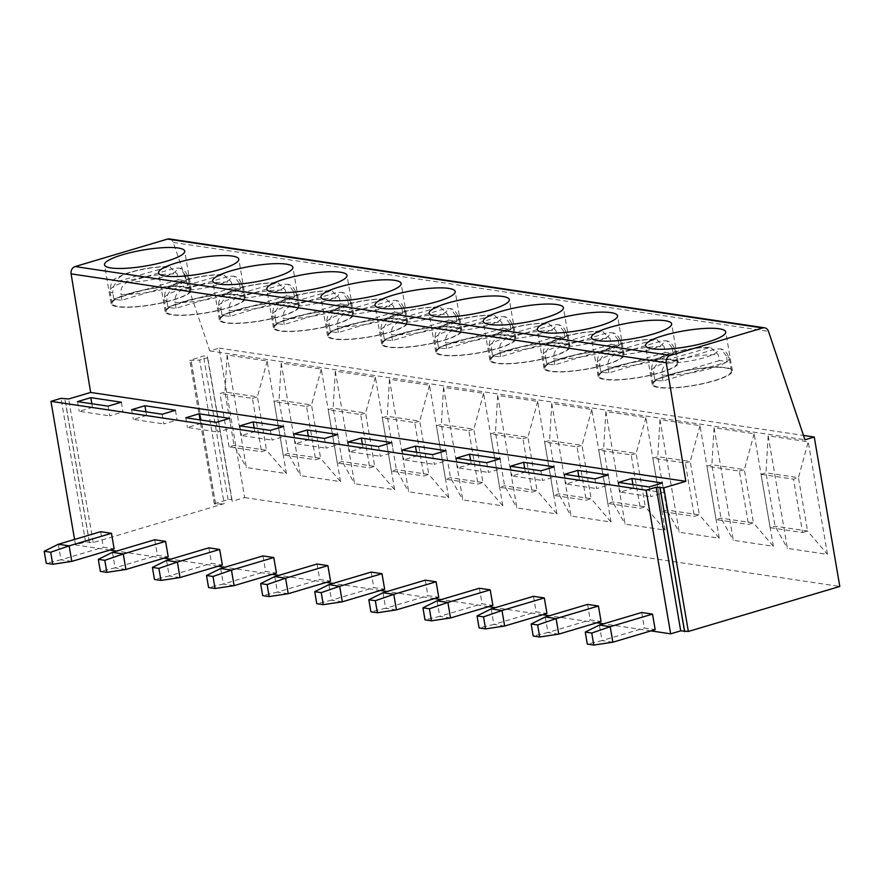<?xml version="1.0" encoding="UTF-8"?>
<svg xmlns="http://www.w3.org/2000/svg" width="884" height="884" viewBox="0 0 884 884"><rect width="100%" height="100%" fill="white"/><g stroke="black" fill="none" stroke-linecap="round" stroke-linejoin="round"><path stroke-width="0.66" stroke-dasharray="4.42 3.31" d="M109.892 550.08L75.505 544.942L85.56 541.958L93.207 542.588L224.193 503.659L199.651 360.042L207.696 357.655L207.165 355.777L203.497 355.998L189.773 360.363L199.651 360.042M169.452 238.934A6.066 5.094 98.5 0 1 173.319 242.459L209.806 350.904L219.099 348.141L244.647 497.57L232.238 501.261L207.696 357.655M232.238 501.261L231.718 499.394L228.05 499.615L215.398 503.372L214.326 503.968L215.63 504.167L224.193 503.659M244.647 497.57L839.8 586.457M650.944 630.889L603.584 623.817M596.844 622.8L549.483 615.728M542.732 614.723L495.383 607.651M488.631 606.645L441.271 599.573M434.519 598.567L387.17 591.495M380.418 590.479L333.069 583.407M326.318 582.401L278.957 575.329M272.206 574.324L224.856 567.252M218.105 566.235L170.756 559.163M164.004 558.158L116.644 551.086M75.505 544.942L74.565 539.439M641.707 612.479L644.359 628.005L655.177 629.629M587.595 604.402L590.258 619.927L601.076 621.54M533.494 596.324L536.146 611.85L546.964 613.463M479.393 588.247L482.045 603.772L492.863 605.385M425.281 580.158L427.933 595.683L438.762 597.308M371.181 572.081L373.833 587.606L384.651 589.219M317.08 564.003L319.732 579.528L330.55 581.142M262.968 555.926L265.62 571.451L276.449 573.064M208.867 547.837L211.519 563.362L222.337 564.986M154.755 539.759L157.418 555.285L168.236 556.898M100.654 531.682L103.306 547.207L114.135 548.82M612.855 642.204L602.037 640.591L644.359 628.005M599.385 625.065L602.037 640.591L587.308 644.093M558.754 634.126L547.936 632.502L590.258 619.927M545.273 616.977L547.936 632.502L533.196 636.016M504.642 626.038L493.824 624.424L536.146 611.85M491.173 608.899L493.824 624.424L479.095 627.938M450.542 617.96L439.724 616.347L482.045 603.772M437.072 600.822L439.724 616.347L424.994 619.85M396.441 609.883L385.612 608.269L427.933 595.683M382.96 592.744L385.612 608.269L370.882 611.772M342.329 601.805L331.511 600.181L373.833 587.606M328.859 584.655L331.511 600.181L316.781 603.695M288.228 593.716L277.41 592.103L319.732 579.528M274.758 576.578L277.41 592.103L262.681 595.617M234.127 585.639L223.298 584.026L265.62 571.451M220.646 568.5L223.298 584.026L208.569 587.529M180.016 577.561L169.198 575.948L211.519 563.362M166.546 560.423L169.198 575.948L154.468 579.451M125.915 569.484L115.097 567.859L157.418 555.285M112.434 552.334L115.097 567.859L100.356 571.373M71.814 561.395L60.985 559.782L103.306 547.207M58.333 544.257L60.985 559.782L46.255 563.296M209.806 350.904L804.959 439.79M219.099 348.141L803.49 435.425M768.185 435.823L787.423 548.378L827.457 554.356L808.219 441.801L768.185 435.823L765.986 472.829L775.113 526.201L787.423 548.378M714.073 427.745L733.311 540.301L773.356 546.279L754.118 433.724L714.073 427.745L711.885 464.752L721.012 518.123L733.311 540.301M659.972 419.657L679.21 532.223L719.245 538.201L700.006 425.646L659.972 419.657L657.784 456.674L666.901 510.035L679.21 532.223M605.871 411.579L625.11 524.135L665.144 530.124L645.906 417.557L605.871 411.579L603.673 448.586L612.8 501.957L625.11 524.135M551.76 403.502L570.998 516.057L611.043 522.035L591.805 409.48L551.76 403.502L549.572 440.508L558.688 493.88L570.998 516.057M497.659 395.424L516.897 507.98L556.931 513.958L537.693 401.402L497.659 395.424L495.471 432.431L504.587 485.802L516.897 507.98M443.558 387.336L462.796 499.902L502.83 505.88L483.592 393.325L443.558 387.336L441.359 424.353L450.486 477.714L462.796 499.902M389.446 379.258L408.684 491.813L448.729 497.791L429.48 385.236L389.446 379.258L387.258 416.265L396.375 469.636L408.684 491.813M335.345 371.181L354.583 483.736L394.618 489.714L375.38 377.159L335.345 371.181L333.146 408.187L342.274 461.558L354.583 483.736M281.234 363.103L300.483 475.658L340.517 481.636L321.279 369.081L281.234 363.103L279.046 400.109L288.173 453.481L300.483 475.658M227.133 355.014L246.371 467.581L286.416 473.559L267.167 361.003L227.133 355.014L224.945 392.032L234.061 445.392L246.371 467.581M802.595 532.533L807.578 531.052L798.451 477.68L793.478 479.161L802.595 532.533L770.13 527.682L775.113 526.201L807.578 531.052L827.457 554.356M770.13 527.682L761.014 474.31L765.986 472.829L798.451 477.68L808.219 441.801M761.014 474.31L793.478 479.161M754.118 433.724L744.35 469.603L753.466 522.963L748.494 524.444L716.029 519.604L721.012 518.123L753.466 522.963L773.356 546.279M739.367 471.084L744.35 469.603L711.885 464.752L706.902 466.233L739.367 471.084L748.494 524.444M716.029 519.604L706.902 466.233M700.006 425.646L690.238 461.514L699.366 514.886L694.382 516.366L661.928 511.516L666.901 510.035L699.366 514.886L719.245 538.201M685.266 462.995L690.238 461.514L657.784 456.674L652.801 458.155L685.266 462.995L694.382 516.366M661.928 511.516L652.801 458.155M645.906 417.557L636.137 453.437L645.265 506.808L640.281 508.289L607.816 503.438L612.8 501.957L645.265 506.808L665.144 530.124M631.165 454.917L636.137 453.437L603.673 448.586L598.7 450.067L631.165 454.917L640.281 508.289M607.816 503.438L598.7 450.067M591.805 409.48L582.037 445.359L591.153 498.731L586.18 500.211L553.716 495.36L558.688 493.88L591.153 498.731L611.043 522.035M577.053 446.84L582.037 445.359L549.572 440.508L544.588 441.989L577.053 446.84L586.18 500.211M553.716 495.36L544.588 441.989M537.693 401.402L527.925 437.282L537.052 490.642L532.069 492.123L499.615 487.283L504.587 485.802L537.052 490.642L556.931 513.958M522.952 438.762L527.925 437.282L495.471 432.431L490.487 433.911L522.952 438.762L532.069 492.123M499.615 487.283L490.487 433.911M483.592 393.325L473.824 429.193L482.951 482.565L477.968 484.045L445.503 479.194L450.486 477.714L482.951 482.565L502.83 505.88M468.84 430.674L473.824 429.193L441.359 424.353L436.387 425.834L468.84 430.674L477.968 484.045M445.503 479.194L436.387 425.834M429.48 385.236L419.723 421.115L428.839 474.487L423.867 475.968L391.402 471.117L396.375 469.636L428.839 474.487L448.729 497.791M414.74 422.596L419.723 421.115L387.258 416.265L382.275 417.745L414.74 422.596L423.867 475.968M391.402 471.117L382.275 417.745M375.38 377.159L365.611 413.038L374.739 466.409L369.755 467.879L337.29 463.039L342.274 461.558L374.739 466.409L394.618 489.714M360.639 414.519L365.611 413.038L333.146 408.187L328.174 409.668L360.639 414.519L369.755 467.879M337.29 463.039L328.174 409.668M321.279 369.081L311.511 404.96L320.627 458.321L315.654 459.802L283.189 454.951L288.173 453.481L320.627 458.321L340.517 481.636M306.527 406.441L311.511 404.96L279.046 400.109L274.073 401.59L306.527 406.441L315.654 459.802M283.189 454.951L274.073 401.59M267.167 361.003L257.41 396.872L266.526 450.243L261.553 451.724L229.089 446.873L234.061 445.392L266.526 450.243L286.416 473.559M252.426 398.353L257.41 396.872L224.945 392.032L219.961 393.513L252.426 398.353L261.553 451.724M229.089 446.873L219.961 393.513M670.37 374.319A40.675 8.089 -9.7 0 0 652.182 384.452A40.675 8.089 -9.7 0 0 673.774 387.899A40.675 8.089 -9.7 0 0 714.195 380.871A40.675 8.089 -9.7 0 0 732.383 370.739A40.675 8.089 -9.7 0 0 710.791 367.291A40.675 8.089 -9.7 0 0 670.37 374.319M670.912 374.407A39.669 7.89 170.3 0 1 710.338 367.545A39.669 7.89 170.3 0 1 731.388 370.904A39.669 7.89 170.3 0 1 713.653 380.783A39.669 7.89 170.3 0 1 674.227 387.645A39.669 7.89 170.3 0 1 653.177 384.275A39.669 7.89 170.3 0 1 670.912 374.407M719.245 360.628L654.878 379.755A39.669 7.89 -9.7 0 0 663 380.971L727.355 361.843A39.669 7.89 -9.7 0 0 719.245 360.628L718.25 354.804L710.526 347.313L660.735 361.711C655.619 363.877 653.342 367.954 653.884 373.943A39.669 7.89 170.3 0 1 651.022 371.667A39.669 7.89 170.3 0 1 668.757 361.788A39.669 7.89 170.3 0 1 718.25 354.804M727.355 361.843L726.361 356.02A39.669 7.89 170.3 0 1 729.234 358.296A39.669 7.89 170.3 0 1 711.498 368.175A39.669 7.89 170.3 0 1 662.005 375.147C661.453 369.158 663.74 365.081 668.845 362.915L716.195 348.849L721.012 348.992L726.361 356.02M663 380.971L662.005 375.147M654.878 379.755L653.884 373.943M616.259 366.241A40.675 8.089 -9.7 0 0 598.081 376.363A40.675 8.089 -9.7 0 0 619.662 379.822A40.675 8.089 -9.7 0 0 660.094 372.783A40.675 8.089 -9.7 0 0 678.271 362.661A40.675 8.089 -9.7 0 0 656.69 359.202A40.675 8.089 -9.7 0 0 616.259 366.241M616.8 366.319A39.669 7.89 170.3 0 1 656.226 359.457A39.669 7.89 170.3 0 1 677.288 362.827A39.669 7.89 170.3 0 1 659.552 372.705A39.669 7.89 170.3 0 1 620.126 379.567A39.669 7.89 170.3 0 1 599.065 376.197A39.669 7.89 170.3 0 1 616.8 366.319M665.144 352.55L600.777 371.678A39.669 7.89 -9.7 0 0 608.888 372.893L673.254 353.766A39.669 7.89 -9.7 0 0 665.144 352.55L664.149 346.727L656.414 339.224L606.623 353.622C601.518 355.799 599.23 359.865 599.783 365.854A39.669 7.89 170.3 0 1 596.91 363.589A39.669 7.89 170.3 0 1 614.645 353.711A39.669 7.89 170.3 0 1 664.149 346.727M673.254 353.766L672.26 347.942A39.669 7.89 170.3 0 1 675.133 350.219A39.669 7.89 170.3 0 1 657.387 360.086A39.669 7.89 170.3 0 1 607.894 367.07C607.352 361.081 609.629 357.003 614.745 354.838L662.094 340.771L666.912 340.915L672.26 347.942M608.888 372.893L607.894 367.07M600.777 371.678L599.783 365.854M562.158 358.164A40.675 8.089 -9.7 0 0 543.969 368.285A40.675 8.089 -9.7 0 0 565.561 371.744A40.675 8.089 -9.7 0 0 605.982 364.705A40.675 8.089 -9.7 0 0 624.17 354.583A40.675 8.089 -9.7 0 0 602.579 351.125A40.675 8.089 -9.7 0 0 562.158 358.164M562.699 358.241A39.669 7.89 170.3 0 1 602.126 351.379A39.669 7.89 170.3 0 1 623.176 354.749A39.669 7.89 170.3 0 1 605.441 364.628A39.669 7.89 170.3 0 1 566.014 371.49A39.669 7.89 170.3 0 1 544.964 368.12A39.669 7.89 170.3 0 1 562.699 358.241M611.032 344.473L546.666 363.6A39.669 7.89 -9.7 0 0 554.787 364.816L619.154 345.677A39.669 7.89 -9.7 0 0 611.032 344.473L610.037 338.649L602.313 331.146L552.522 345.545C547.406 347.71 545.13 351.788 545.671 357.777A39.669 7.89 170.3 0 1 542.809 355.501A39.669 7.89 170.3 0 1 560.544 345.622A39.669 7.89 170.3 0 1 610.037 338.649M619.154 345.677L618.159 339.865A39.669 7.89 170.3 0 1 621.021 342.13A39.669 7.89 170.3 0 1 603.286 352.009A39.669 7.89 170.3 0 1 553.793 358.992C553.24 353.003 555.528 348.926 560.644 346.76L607.993 332.682L612.8 332.837L618.159 339.865M554.787 364.816L553.793 358.992M546.666 363.6L545.671 357.777M508.057 350.075A40.675 8.089 -9.7 0 0 489.869 360.208A40.675 8.089 -9.7 0 0 511.46 363.656A40.675 8.089 -9.7 0 0 551.881 356.628A40.675 8.089 -9.7 0 0 570.069 346.495A40.675 8.089 -9.7 0 0 548.478 343.047A40.675 8.089 -9.7 0 0 508.057 350.075M508.598 350.163A39.669 7.89 170.3 0 1 548.025 343.301A39.669 7.89 170.3 0 1 569.075 346.672A39.669 7.89 170.3 0 1 551.34 356.539A39.669 7.89 170.3 0 1 511.913 363.401A39.669 7.89 170.3 0 1 490.863 360.042A39.669 7.89 170.3 0 1 508.598 350.163M556.931 336.395L492.565 355.523A39.669 7.89 -9.7 0 0 500.675 356.727L565.042 337.6A39.669 7.89 -9.7 0 0 556.931 336.395L555.937 330.572L548.213 323.069L498.421 337.467C493.305 339.633 491.018 343.71 491.57 349.699A39.669 7.89 170.3 0 1 488.697 347.423A39.669 7.89 170.3 0 1 506.444 337.544A39.669 7.89 170.3 0 1 555.937 330.572M565.042 337.6L564.047 331.776A39.669 7.89 170.3 0 1 566.92 334.053A39.669 7.89 170.3 0 1 549.185 343.931A39.669 7.89 170.3 0 1 499.681 350.904C499.14 344.926 501.427 340.848 506.532 338.683L553.881 324.605L558.699 324.748L564.047 331.776M500.675 356.727L499.681 350.904M492.565 355.523L491.57 349.699M453.945 341.998A40.675 8.089 -9.7 0 0 435.768 352.13A40.675 8.089 -9.7 0 0 457.348 355.578A40.675 8.089 -9.7 0 0 497.769 348.55A40.675 8.089 -9.7 0 0 515.958 338.417A40.675 8.089 -9.7 0 0 494.377 334.97A40.675 8.089 -9.7 0 0 453.945 341.998M454.486 342.086A39.669 7.89 170.3 0 1 493.913 335.224A39.669 7.89 170.3 0 1 514.974 338.583A39.669 7.89 170.3 0 1 497.228 348.462A39.669 7.89 170.3 0 1 457.813 355.324A39.669 7.89 170.3 0 1 436.751 351.954A39.669 7.89 170.3 0 1 454.486 342.086M502.83 328.307L438.464 347.434A39.669 7.89 -9.7 0 0 446.575 348.65L510.941 329.522A39.669 7.89 -9.7 0 0 502.83 328.307L501.825 322.483L494.101 314.991L444.309 329.389C439.204 331.555 436.917 335.633 437.469 341.622A39.669 7.89 170.3 0 1 434.596 339.346A39.669 7.89 170.3 0 1 452.332 329.467A39.669 7.89 170.3 0 1 501.825 322.483M510.941 329.522L509.946 323.699A39.669 7.89 170.3 0 1 512.808 325.975A39.669 7.89 170.3 0 1 495.073 335.854A39.669 7.89 170.3 0 1 445.58 342.826C445.039 336.837 447.315 332.76 452.431 330.594L499.78 316.527L504.598 316.671L509.946 323.699M446.575 348.65L445.58 342.826M438.464 347.434L437.469 341.622M399.844 333.92A40.675 8.089 -9.7 0 0 381.656 344.042A40.675 8.089 -9.7 0 0 403.248 347.5A40.675 8.089 -9.7 0 0 443.669 340.462A40.675 8.089 -9.7 0 0 461.857 330.34A40.675 8.089 -9.7 0 0 440.265 326.881A40.675 8.089 -9.7 0 0 399.844 333.92M400.386 333.997A39.669 7.89 170.3 0 1 439.812 327.135A39.669 7.89 170.3 0 1 460.862 330.506A39.669 7.89 170.3 0 1 443.127 340.384A39.669 7.89 170.3 0 1 403.701 347.246A39.669 7.89 170.3 0 1 382.65 343.876A39.669 7.89 170.3 0 1 400.386 333.997M448.718 320.229L384.352 339.357A39.669 7.89 -9.7 0 0 392.474 340.572L456.84 321.444A39.669 7.89 -9.7 0 0 448.718 320.229L447.724 314.406L440 306.903L390.209 321.301C385.092 323.467 382.816 327.544 383.358 333.533A39.669 7.89 170.3 0 1 380.496 331.257A39.669 7.89 170.3 0 1 398.231 321.389A39.669 7.89 170.3 0 1 447.724 314.406M456.84 321.444L455.846 315.621A39.669 7.89 170.3 0 1 458.708 317.897A39.669 7.89 170.3 0 1 440.972 327.765A39.669 7.89 170.3 0 1 391.479 334.749C390.927 328.76 393.214 324.682 398.319 322.516L445.68 308.45L450.486 308.593L455.846 315.621M392.474 340.572L391.479 334.749M384.352 339.357L383.358 333.533M345.743 325.842A40.675 8.089 -9.7 0 0 327.555 335.964A40.675 8.089 -9.7 0 0 349.147 339.423A40.675 8.089 -9.7 0 0 389.568 332.384A40.675 8.089 -9.7 0 0 407.745 322.262A40.675 8.089 -9.7 0 0 386.164 318.804A40.675 8.089 -9.7 0 0 345.743 325.842M346.285 325.92A39.669 7.89 170.3 0 1 385.7 319.058A39.669 7.89 170.3 0 1 406.762 322.428A39.669 7.89 170.3 0 1 389.026 332.307A39.669 7.89 170.3 0 1 349.6 339.169A39.669 7.89 170.3 0 1 328.55 335.798A39.669 7.89 170.3 0 1 346.285 325.92M394.618 312.151L330.251 331.279A39.669 7.89 -9.7 0 0 338.362 332.494L402.728 313.356A39.669 7.89 -9.7 0 0 394.618 312.151L393.623 306.328L385.899 298.825L336.108 313.223C330.992 315.389 328.704 319.467 329.257 325.456A39.669 7.89 170.3 0 1 326.384 323.179A39.669 7.89 170.3 0 1 344.119 313.301A39.669 7.89 170.3 0 1 393.623 306.328M402.728 313.356L401.734 307.544A39.669 7.89 170.3 0 1 404.607 309.809A39.669 7.89 170.3 0 1 386.872 319.688A39.669 7.89 170.3 0 1 337.368 326.671C336.826 320.682 339.102 316.605 344.219 314.439L391.568 300.361L396.386 300.516L401.734 307.544M338.362 332.494L337.368 326.671M330.251 331.279L329.257 325.456M291.632 317.754A40.675 8.089 -9.7 0 0 273.454 327.887A40.675 8.089 -9.7 0 0 295.035 331.334A40.675 8.089 -9.7 0 0 335.456 324.306A40.675 8.089 -9.7 0 0 353.644 314.174A40.675 8.089 -9.7 0 0 332.053 310.726A40.675 8.089 -9.7 0 0 291.632 317.754M292.173 317.842A39.669 7.89 170.3 0 1 331.599 310.98A39.669 7.89 170.3 0 1 352.65 314.35A39.669 7.89 170.3 0 1 334.914 324.218A39.669 7.89 170.3 0 1 295.499 331.08A39.669 7.89 170.3 0 1 274.438 327.721A39.669 7.89 170.3 0 1 292.173 317.842M340.506 304.063L276.151 323.201A39.669 7.89 -9.7 0 0 284.261 324.406L348.627 305.278A39.669 7.89 -9.7 0 0 340.506 304.063L339.511 298.251L331.787 290.748L281.996 305.146C276.891 307.312 274.604 311.389 275.156 317.378A39.669 7.89 170.3 0 1 272.283 315.102A39.669 7.89 170.3 0 1 290.018 305.223A39.669 7.89 170.3 0 1 339.511 298.251M348.627 305.278L347.633 299.455A39.669 7.89 170.3 0 1 350.495 301.731A39.669 7.89 170.3 0 1 332.76 311.61A39.669 7.89 170.3 0 1 283.267 318.583C282.714 312.604 285.002 308.527 290.118 306.361L337.467 292.284L342.274 292.427L347.633 299.455M284.261 324.406L283.267 318.583M276.151 323.201L275.156 317.378M237.531 309.676A40.675 8.089 -9.7 0 0 219.343 319.809A40.675 8.089 -9.7 0 0 240.934 323.257A40.675 8.089 -9.7 0 0 281.355 316.218A40.675 8.089 -9.7 0 0 299.543 306.096A40.675 8.089 -9.7 0 0 277.952 302.637A40.675 8.089 -9.7 0 0 237.531 309.676M238.072 309.754A39.669 7.89 170.3 0 1 277.499 302.903A39.669 7.89 170.3 0 1 298.549 306.262A39.669 7.89 170.3 0 1 280.814 316.141A39.669 7.89 170.3 0 1 241.387 323.003A39.669 7.89 170.3 0 1 220.337 319.632A39.669 7.89 170.3 0 1 238.072 309.754M286.405 295.985L222.039 315.113A39.669 7.89 -9.7 0 0 230.16 316.328L294.527 297.201A39.669 7.89 -9.7 0 0 286.405 295.985L285.41 290.162L277.687 282.67L227.895 297.068C222.779 299.234 220.503 303.311 221.044 309.289A39.669 7.89 170.3 0 1 218.182 307.024A39.669 7.89 170.3 0 1 235.917 297.146A39.669 7.89 170.3 0 1 285.41 290.162M294.527 297.201L293.521 291.377A39.669 7.89 170.3 0 1 296.394 293.654A39.669 7.89 170.3 0 1 278.659 303.532A39.669 7.89 170.3 0 1 229.166 310.505C228.613 304.516 230.901 300.438 236.006 298.273L283.366 284.206L288.173 284.35L293.521 291.377M230.16 316.328L229.166 310.505M222.039 315.113L221.044 309.289M183.43 301.599A40.675 8.089 -9.7 0 0 165.242 311.721A40.675 8.089 -9.7 0 0 186.822 315.179A40.675 8.089 -9.7 0 0 227.254 308.14A40.675 8.089 -9.7 0 0 245.432 298.018A40.675 8.089 -9.7 0 0 223.851 294.56A40.675 8.089 -9.7 0 0 183.43 301.599M183.971 301.676A39.669 7.89 170.3 0 1 223.387 294.814A39.669 7.89 170.3 0 1 244.448 298.184A39.669 7.89 170.3 0 1 226.713 308.063A39.669 7.89 170.3 0 1 187.286 314.925A39.669 7.89 170.3 0 1 166.225 311.555A39.669 7.89 170.3 0 1 183.971 301.676M232.304 287.908L167.938 307.035A39.669 7.89 -9.7 0 0 176.049 308.251L240.415 289.123A39.669 7.89 -9.7 0 0 232.304 287.908L231.31 282.084L223.575 274.581L173.794 288.98C168.678 291.145 166.391 295.223 166.943 301.212A39.669 7.89 170.3 0 1 164.07 298.936A39.669 7.89 170.3 0 1 181.806 289.068A39.669 7.89 170.3 0 1 231.31 282.084M240.415 289.123L239.42 283.3A39.669 7.89 170.3 0 1 242.293 285.576A39.669 7.89 170.3 0 1 224.558 295.444A39.669 7.89 170.3 0 1 175.054 302.427C174.513 296.438 176.789 292.361 181.905 290.195L229.254 276.117L234.072 276.272L239.42 283.3M176.049 308.251L175.054 302.427M167.938 307.035L166.943 301.212M129.318 293.521A40.675 8.089 -9.7 0 0 111.13 303.643A40.675 8.089 -9.7 0 0 132.722 307.102A40.675 8.089 -9.7 0 0 173.142 300.063A40.675 8.089 -9.7 0 0 191.331 289.941A40.675 8.089 -9.7 0 0 169.739 286.482A40.675 8.089 -9.7 0 0 129.318 293.521M129.86 293.599A39.669 7.89 170.3 0 1 169.286 286.736A39.669 7.89 170.3 0 1 190.336 290.107A39.669 7.89 170.3 0 1 172.601 299.985A39.669 7.89 170.3 0 1 133.175 306.847A39.669 7.89 170.3 0 1 112.124 303.477A39.669 7.89 170.3 0 1 129.86 293.599M178.192 279.83L113.826 298.958A39.669 7.89 -9.7 0 0 121.948 300.173L186.314 281.035A39.669 7.89 -9.7 0 0 178.192 279.83L177.198 274.007L169.474 266.504L119.683 280.902C114.566 283.068 112.29 287.145 112.832 293.134A39.669 7.89 170.3 0 1 109.97 290.858A39.669 7.89 170.3 0 1 127.705 280.979A39.669 7.89 170.3 0 1 177.198 274.007M186.314 281.035L185.32 275.222A39.669 7.89 170.3 0 1 188.181 277.488A39.669 7.89 170.3 0 1 170.446 287.366A39.669 7.89 170.3 0 1 120.953 294.35C120.401 288.361 122.688 284.283 127.804 282.118L175.154 268.04L179.96 268.195L185.32 275.222M121.948 300.173L120.953 294.35M113.826 298.958L112.832 293.134M649.11 486.962L650.768 496.664L664.05 492.719L633.53 488.167L620.248 492.112L650.768 496.664M662.381 483.018L664.05 492.719M618.59 482.41L620.248 492.112M632.911 484.543L633.53 488.167M594.998 478.885L596.667 488.587L609.938 484.642L579.429 480.078L566.147 484.034L596.667 488.587M608.28 474.94L609.938 484.642M564.489 474.321L566.147 484.034M578.81 476.465L579.429 480.078M540.898 470.807L542.555 480.509L555.837 476.564L525.317 472.001L512.046 475.946L542.555 480.509M554.18 466.851L555.837 476.564M510.388 466.244L512.046 475.946M524.698 468.387L525.317 472.001M486.797 462.719L488.454 472.421L501.725 468.476L471.216 463.923L457.934 467.868L488.454 472.421M500.068 458.774L501.725 468.476M456.277 458.166L457.934 467.868M470.597 460.299L471.216 463.923M432.685 454.641L434.342 464.343L447.624 460.398L417.115 455.846L403.833 459.791L434.342 464.343M445.967 450.696L447.624 460.398M402.176 450.089L403.833 459.791M416.497 452.221L417.115 455.846M378.584 446.564L380.242 456.266L393.524 452.321L363.004 447.757L349.733 451.702L380.242 456.266M391.866 442.619L393.524 452.321M348.064 442L349.733 451.702M362.385 444.144L363.004 447.757M324.483 438.486L326.141 448.188L339.412 444.243L308.903 439.679L295.621 443.624L326.141 448.188M337.754 434.53L339.412 444.243M293.963 433.922L295.621 443.624M308.284 436.066L308.903 439.679M270.371 430.397L272.029 440.099L285.311 436.155L254.791 431.602L241.52 435.547L272.029 440.099M283.654 426.453L285.311 436.155M239.862 425.845L241.52 435.547M254.172 427.978L254.791 431.602M216.271 422.32L217.928 432.022L231.21 428.077L200.69 423.524L187.408 427.469L217.928 432.022M229.553 418.375L231.21 428.077M185.75 417.767L187.408 427.469M200.071 419.9L200.69 423.524M162.17 414.242L163.827 423.944L177.098 419.999L146.589 415.436L133.307 419.381L163.827 423.944M175.441 410.298L177.098 419.999M131.65 409.679L133.307 419.381M145.97 411.822L146.589 415.436M108.058 406.154L109.715 415.867L122.998 411.911L92.477 407.358L79.206 411.303L109.715 415.867M121.34 402.209L122.998 411.911M77.549 401.601L79.206 411.303M91.859 403.745L92.477 407.358M93.207 542.588L68.654 398.971M89.527 542.809L64.985 399.192M215.63 504.167L191.077 360.562M85.56 541.958L61.018 398.353M89.24 541.737L64.687 398.132M173.319 242.459L768.472 331.334M668.845 362.915A29.625 5.89 -9.7 0 0 704.426 357.655A29.625 5.89 -9.7 0 0 716.195 348.849M708.084 347.633A29.625 5.89 -9.7 0 0 672.503 352.893A29.625 5.89 -9.7 0 0 660.735 361.711M614.745 354.838A29.625 5.89 -9.7 0 0 650.326 349.578A29.625 5.89 -9.7 0 0 662.094 340.771M653.983 339.555A29.625 5.89 -9.7 0 0 618.402 344.815A29.625 5.89 -9.7 0 0 606.623 353.622M560.644 346.76A29.625 5.89 -9.7 0 0 596.214 341.5A29.625 5.89 -9.7 0 0 607.993 332.682M599.871 331.478A29.625 5.89 -9.7 0 0 564.29 336.727A29.625 5.89 -9.7 0 0 552.522 345.545M506.532 338.683A29.625 5.89 -9.7 0 0 542.113 333.423A29.625 5.89 -9.7 0 0 553.881 324.605M545.771 323.389A29.625 5.89 -9.7 0 0 510.19 328.649A29.625 5.89 -9.7 0 0 498.421 337.467M452.431 330.594A29.625 5.89 -9.7 0 0 488.012 325.334A29.625 5.89 -9.7 0 0 499.78 316.527M491.67 315.312A29.625 5.89 -9.7 0 0 456.089 320.572A29.625 5.89 -9.7 0 0 444.309 329.389M398.319 322.516A29.625 5.89 -9.7 0 0 433.9 317.257A29.625 5.89 -9.7 0 0 445.68 308.45M437.558 307.234A29.625 5.89 -9.7 0 0 401.977 312.494A29.625 5.89 -9.7 0 0 390.209 321.301M344.219 314.439A29.625 5.89 -9.7 0 0 379.8 309.179A29.625 5.89 -9.7 0 0 391.568 300.361M383.457 299.157A29.625 5.89 -9.7 0 0 347.876 304.405A29.625 5.89 -9.7 0 0 336.108 313.223M290.118 306.361A29.625 5.89 -9.7 0 0 325.688 301.101A29.625 5.89 -9.7 0 0 337.467 292.284M329.345 291.068A29.625 5.89 -9.7 0 0 293.775 296.328A29.625 5.89 -9.7 0 0 281.996 305.146M236.006 298.273A29.625 5.89 -9.7 0 0 271.587 293.013A29.625 5.89 -9.7 0 0 283.366 284.206M275.244 282.99A29.625 5.89 -9.7 0 0 239.663 288.25A29.625 5.89 -9.7 0 0 227.895 297.068M181.905 290.195A29.625 5.89 -9.7 0 0 217.486 284.935A29.625 5.89 -9.7 0 0 229.254 276.117M221.144 274.913A29.625 5.89 -9.7 0 0 185.563 280.173A29.625 5.89 -9.7 0 0 173.794 288.98M127.804 282.118A29.625 5.89 -9.7 0 0 163.374 276.858A29.625 5.89 -9.7 0 0 175.154 268.04M167.032 266.835A29.625 5.89 -9.7 0 0 131.462 272.084A29.625 5.89 -9.7 0 0 119.683 280.902M231.718 499.394L207.165 355.777M228.05 499.615L203.497 355.998M215.398 503.372L190.856 359.766M652.182 384.452L645.552 345.633M732.383 370.739L725.742 331.931M731.388 370.904L729.234 358.296C727.134 352.661 724.405 349.556 721.012 348.992M653.177 384.275L651.022 371.667C652.635 358.871 654.248 360.727 665.696 354.827C680.36 349.832 695.299 347.324 710.526 347.313M598.081 376.363L591.44 337.555M678.271 362.661L671.641 323.842M677.288 362.827L675.133 350.219C673.033 344.583 670.293 341.478 666.912 340.915M599.065 376.197L596.91 363.589C598.534 350.793 600.137 352.65 611.595 346.749C626.259 341.754 641.198 339.246 656.414 339.224M543.969 368.285L537.339 329.478M624.17 354.583L617.529 315.765M623.176 354.749L621.021 342.13C618.933 336.506 616.192 333.401 612.8 332.826M544.964 368.12L542.809 355.501C544.433 342.705 546.036 344.572 557.484 338.671C572.147 333.677 587.098 331.168 602.313 331.146M489.869 360.208L483.239 321.389M570.069 346.495L563.428 307.687M569.075 346.672L566.92 334.053C564.821 328.417 562.08 325.323 558.699 324.748M490.863 360.042L488.697 347.423C490.322 334.627 491.935 336.495 503.383 330.594C518.046 325.588 532.986 323.091 548.213 323.069M435.768 352.13L429.127 313.312M515.958 338.417L509.328 299.61M514.974 338.583L512.808 325.975C510.72 320.339 507.98 317.234 504.598 316.671M436.751 351.954L434.596 339.346C436.221 326.55 437.823 328.406 449.282 322.505C463.945 317.511 478.885 315.002 494.101 314.991M381.656 344.042L375.026 305.234M461.857 330.34L455.216 291.521M460.862 330.506L458.708 317.897C456.619 312.262 453.879 309.157 450.486 308.593M382.65 343.876L380.496 331.257C382.109 318.472 383.722 320.328 395.17 314.428C409.833 309.433 424.773 306.925 440 306.903M327.555 335.964L320.925 297.157M407.745 322.262L401.115 283.444M406.762 322.428L404.607 309.809C402.507 304.173 399.767 301.079 396.386 300.505M328.55 335.798L326.384 323.179C328.008 310.383 329.61 312.251 341.069 306.35C355.733 301.356 370.672 298.847 385.899 298.825M273.454 327.887L266.813 289.068M353.644 314.174L347.014 275.366M352.65 314.35L350.495 301.731C348.406 296.096 345.666 293.002 342.285 292.427M274.438 327.721L272.283 315.102C273.907 302.306 275.51 304.173 286.957 298.273C301.632 293.267 316.571 290.77 331.787 290.748M219.343 319.809L212.713 280.99M299.543 306.096L292.902 267.288M298.549 306.262L296.394 293.654C294.306 288.018 291.565 284.913 288.173 284.35M220.337 319.632L218.182 307.024C219.796 294.228 221.409 296.085 232.857 290.184C247.52 285.189 262.46 282.681 277.687 282.67M165.242 311.721L158.601 272.913M245.432 298.018L238.802 259.2M244.448 298.184L242.293 285.576C240.194 279.941 237.453 276.836 234.072 276.272M166.225 311.555L164.07 298.936C165.695 286.14 167.297 288.007 178.756 282.106C193.419 277.112 208.359 274.604 223.575 274.581M111.13 303.643L104.5 264.835M191.331 289.941L184.701 251.122M190.336 290.107L188.181 277.488C186.093 271.852 183.353 268.758 179.96 268.183M112.124 303.477L109.97 290.858C111.594 278.062 113.196 279.93 124.644 274.029C139.307 269.034 154.258 266.526 169.474 266.504M214.326 503.968L189.773 360.363"/><path stroke-width="1.33" d="M650.944 630.889L670.658 633.828L680.713 630.844L688.36 631.463L839.8 586.457L814.252 437.027L804.959 439.79L768.472 331.334A6.066 5.094 98.5 0 0 764.605 327.82L169.452 238.934A6.066 5.094 98.5 0 0 167.551 239.078L75.118 266.548A6.066 5.094 98.5 0 0 71.096 273.863L90.643 392.441L68.654 398.971L61.018 398.353L50.963 401.336L646.116 490.222L656.171 487.228L663.807 487.858L685.796 481.327L90.643 392.441M649.11 486.962L662.381 483.018L631.872 478.465L618.59 482.41L649.11 486.962M594.998 478.885L608.28 474.94L577.771 470.376L564.489 474.321L594.998 478.885M540.898 470.807L554.18 466.851L523.659 462.299L510.388 466.244L540.898 470.807M486.797 462.719L500.068 458.774L469.559 454.221L456.277 458.166L486.797 462.719M432.685 454.641L445.967 450.696L415.447 446.144L402.176 450.089L432.685 454.641M378.584 446.564L391.866 442.619L361.346 438.055L348.064 442L378.584 446.564M324.483 438.486L337.754 434.53L307.245 429.978L293.963 433.922L324.483 438.486M270.371 430.397L283.654 426.453L253.133 421.9L239.862 425.845L270.371 430.397M216.271 422.32L229.553 418.375L199.033 413.811L185.75 417.767L216.271 422.32M162.17 414.242L175.441 410.298L144.932 405.734L131.65 409.679L162.17 414.242M108.058 406.154L121.34 402.209L90.82 397.656L77.549 401.601L108.058 406.154M603.584 623.817L596.844 622.8M549.483 615.728L542.732 614.723M495.383 607.651L488.631 606.645M441.271 599.573L434.519 598.567M387.17 591.495L380.418 590.479M333.069 583.407L326.318 582.401M278.957 575.329L272.206 574.324M224.856 567.252L218.105 566.235M170.756 559.163L164.004 558.158M116.644 551.086L109.892 550.08M670.658 633.828L646.116 490.222M74.565 539.439L50.963 401.336M652.525 614.104L655.177 629.629L612.855 642.204L610.203 626.679L591.739 633.032L585.252 632.06L599.385 625.065L610.203 626.679L652.525 614.104L641.707 612.479L599.385 625.065M598.424 606.015L601.076 621.54L558.754 634.126L556.102 618.601L537.638 624.955L531.14 623.982L545.273 616.977L556.102 618.601L598.424 606.015L587.595 604.402L545.273 616.977M544.312 597.938L546.964 613.463L504.642 626.038L501.99 610.513L483.526 616.877L477.04 615.905L491.173 608.899L501.99 610.513L544.312 597.938L533.494 596.324L491.173 608.899M490.211 589.86L492.863 605.385L450.542 617.96L447.89 602.435L429.425 608.789L422.939 607.827L437.072 600.822L447.89 602.435L490.211 589.86L479.393 588.247L437.072 600.822M436.11 581.783L438.762 597.308L396.441 609.883L393.789 594.357L375.324 600.711L368.827 599.739L382.96 592.744L393.789 594.357L436.11 581.783L425.281 580.158L382.96 592.744M381.998 573.694L384.651 589.219L342.329 601.805L339.677 586.28L321.212 592.634L314.726 591.661L328.859 584.655L339.677 586.28L381.998 573.694L371.181 572.081L328.859 584.655M327.898 565.616L330.55 581.142L288.228 593.716L285.576 578.191L267.112 584.556L260.614 583.584L274.758 576.578L285.576 578.191L327.898 565.616L317.08 564.003L274.758 576.578M273.786 557.539L276.449 573.064L234.127 585.639L231.464 570.114L213.011 576.467L206.513 575.506L220.646 568.5L231.464 570.114L273.786 557.539L262.968 555.926L220.646 568.5M219.685 549.461L222.337 564.986L180.016 577.561L177.364 562.036L158.899 568.39L152.413 567.418L166.546 560.423L177.364 562.036L219.685 549.461L208.867 547.837L166.546 560.423M165.584 541.373L168.236 556.898L125.915 569.484L123.263 553.959L104.798 560.312L98.301 559.34L112.434 552.334L123.263 553.959L165.584 541.373L154.755 539.759L112.434 552.334M111.472 533.295L114.135 548.82L71.814 561.395L69.151 545.87L50.697 552.235L44.2 551.262L58.333 544.257L69.151 545.87L111.472 533.295L100.654 531.682L58.333 544.257M612.855 642.204L593.794 645.066L587.308 644.093L585.252 632.06M593.794 645.066L591.739 633.032M558.754 634.126L539.693 636.988L533.196 636.016L531.14 623.982M539.693 636.988L537.638 624.955M504.642 626.038L485.592 628.9L479.095 627.938L477.04 615.905M485.592 628.9L483.526 616.877M450.542 617.96L431.48 620.822L424.994 619.85L422.939 607.827M431.48 620.822L429.425 608.789M396.441 609.883L377.38 612.745L370.882 611.772L368.827 599.739M377.38 612.745L375.324 600.711M342.329 601.805L323.279 604.667L316.781 603.695L314.726 591.661M323.279 604.667L321.212 592.634M288.228 593.716L269.167 596.578L262.681 595.617L260.614 583.584M269.167 596.578L267.112 584.556M234.127 585.639L215.066 588.501L208.569 587.529L206.513 575.506M215.066 588.501L213.011 576.467M180.016 577.561L160.954 580.423L154.468 579.451L152.413 567.418M160.954 580.423L158.899 568.39M125.915 569.484L106.853 572.346L100.356 571.373L98.301 559.34M106.853 572.346L104.798 560.312M71.814 561.395L52.753 564.257L46.255 563.296L44.2 551.262M52.753 564.257L50.697 552.235M764.605 327.82A6.066 5.094 98.5 0 0 762.704 327.964L670.271 355.434A6.066 5.094 98.5 0 0 666.249 362.749L685.796 481.327M663.729 335.511A40.675 8.089 -9.7 0 0 645.552 345.633A40.675 8.089 -9.7 0 0 667.133 349.092A40.675 8.089 -9.7 0 0 707.554 342.053A40.675 8.089 -9.7 0 0 725.742 331.931A40.675 8.089 -9.7 0 0 704.161 328.472A40.675 8.089 -9.7 0 0 663.729 335.511M609.629 327.434A40.675 8.089 -9.7 0 0 591.44 337.555A40.675 8.089 -9.7 0 0 613.032 341.003A40.675 8.089 -9.7 0 0 653.453 333.975A40.675 8.089 -9.7 0 0 671.641 323.842A40.675 8.089 -9.7 0 0 650.049 320.395A40.675 8.089 -9.7 0 0 609.629 327.434M555.528 319.345A40.675 8.089 -9.7 0 0 537.339 329.478A40.675 8.089 -9.7 0 0 558.931 332.925A40.675 8.089 -9.7 0 0 599.352 325.898A40.675 8.089 -9.7 0 0 617.529 315.765A40.675 8.089 -9.7 0 0 595.949 312.317A40.675 8.089 -9.7 0 0 555.528 319.345M501.416 311.267A40.675 8.089 -9.7 0 0 483.239 321.389A40.675 8.089 -9.7 0 0 504.819 324.848A40.675 8.089 -9.7 0 0 545.24 317.809A40.675 8.089 -9.7 0 0 563.428 307.687A40.675 8.089 -9.7 0 0 541.837 304.229A40.675 8.089 -9.7 0 0 501.416 311.267M447.315 303.19A40.675 8.089 -9.7 0 0 429.127 313.312A40.675 8.089 -9.7 0 0 450.718 316.77A40.675 8.089 -9.7 0 0 491.139 309.731A40.675 8.089 -9.7 0 0 509.328 299.61A40.675 8.089 -9.7 0 0 487.736 296.151A40.675 8.089 -9.7 0 0 447.315 303.19M393.214 295.101A40.675 8.089 -9.7 0 0 375.026 305.234A40.675 8.089 -9.7 0 0 396.607 308.682A40.675 8.089 -9.7 0 0 437.039 301.654A40.675 8.089 -9.7 0 0 455.216 291.521A40.675 8.089 -9.7 0 0 433.635 288.073A40.675 8.089 -9.7 0 0 393.214 295.101M339.102 287.024A40.675 8.089 -9.7 0 0 320.925 297.157A40.675 8.089 -9.7 0 0 342.506 300.604A40.675 8.089 -9.7 0 0 382.927 293.576A40.675 8.089 -9.7 0 0 401.115 283.444A40.675 8.089 -9.7 0 0 379.523 279.996A40.675 8.089 -9.7 0 0 339.102 287.024M285.002 278.946A40.675 8.089 -9.7 0 0 266.813 289.068A40.675 8.089 -9.7 0 0 288.405 292.527A40.675 8.089 -9.7 0 0 328.826 285.488A40.675 8.089 -9.7 0 0 347.014 275.366A40.675 8.089 -9.7 0 0 325.423 271.907A40.675 8.089 -9.7 0 0 285.002 278.946M230.901 270.869A40.675 8.089 -9.7 0 0 212.713 280.99A40.675 8.089 -9.7 0 0 234.293 284.449A40.675 8.089 -9.7 0 0 274.725 277.41A40.675 8.089 -9.7 0 0 292.902 267.288A40.675 8.089 -9.7 0 0 271.322 263.83A40.675 8.089 -9.7 0 0 230.901 270.869M176.789 262.78A40.675 8.089 -9.7 0 0 158.601 272.913A40.675 8.089 -9.7 0 0 180.192 276.361A40.675 8.089 -9.7 0 0 220.613 269.333A40.675 8.089 -9.7 0 0 238.802 259.2A40.675 8.089 -9.7 0 0 217.21 255.752A40.675 8.089 -9.7 0 0 176.789 262.78M122.688 254.702A40.675 8.089 -9.7 0 0 104.5 264.835A40.675 8.089 -9.7 0 0 126.092 268.283A40.675 8.089 -9.7 0 0 166.512 261.244A40.675 8.089 -9.7 0 0 184.701 251.122A40.675 8.089 -9.7 0 0 163.109 247.675A40.675 8.089 -9.7 0 0 122.688 254.702M803.49 435.425L814.252 437.027M631.872 478.465L632.911 484.543M577.771 470.376L578.81 476.465M523.659 462.299L524.698 468.387M469.559 454.221L470.597 460.299M415.447 446.144L416.497 452.221M361.346 438.055L362.385 444.144M307.245 429.978L308.284 436.066M253.133 421.9L254.172 427.978M199.033 413.811L200.071 419.9M144.932 405.734L145.97 411.822M90.82 397.656L91.859 403.745M680.713 630.844L656.171 487.228M684.393 630.624L659.84 487.007M684.68 631.684L660.138 488.078M688.36 631.463L663.807 487.858M71.096 273.863L666.249 362.749M75.118 266.548L670.271 355.434M167.551 239.078L762.704 327.964"/></g></svg>
